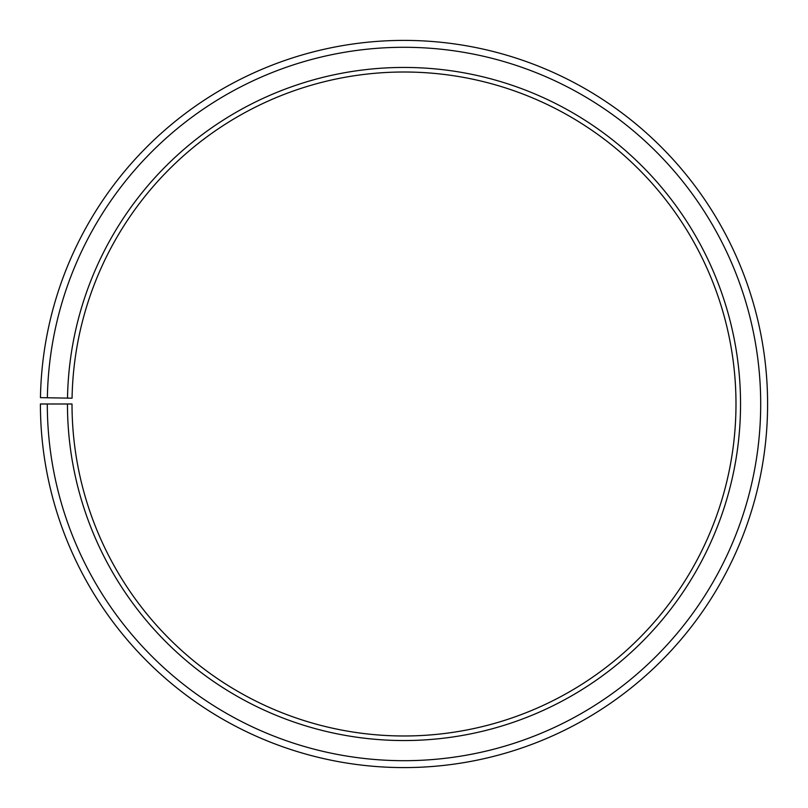 <?xml version="1.0" encoding="UTF-8"?>
<svg xmlns="http://www.w3.org/2000/svg" width="808" height="808" viewBox="0 0 808 808"><rect width="100%" height="100%" fill="white"/><g stroke="black" fill="none" stroke-linecap="round" stroke-linejoin="round"><path stroke-width="1.21" d="M735.987 403.99A331.987 331.987 0 0 0 406.899 72.023A331.987 331.987 0 0 0 72.063 398.203L67.508 398.122A336.542 336.542 0 0 1 406.939 67.458A336.542 336.542 0 0 1 740.542 403.99A336.542 336.542 0 0 1 404 740.542A336.542 336.542 0 0 1 67.458 403.99L72.013 403.99A331.987 331.987 0 0 0 404 735.977A331.987 331.987 0 0 0 735.987 403.99M47.359 397.768L40.45 397.647A363.6 363.6 0 0 1 407.171 40.41A363.6 363.6 0 0 1 767.6 403.99A363.6 363.6 0 0 1 404 767.59A363.6 363.6 0 0 1 40.4 403.99L47.308 403.99A356.692 356.692 0 0 0 404 760.692A356.692 356.692 0 0 0 760.692 403.99A356.692 356.692 0 0 0 407.111 47.308A356.692 356.692 0 0 0 47.359 397.768L67.508 398.122M47.308 403.99L67.458 403.99"/></g></svg>
